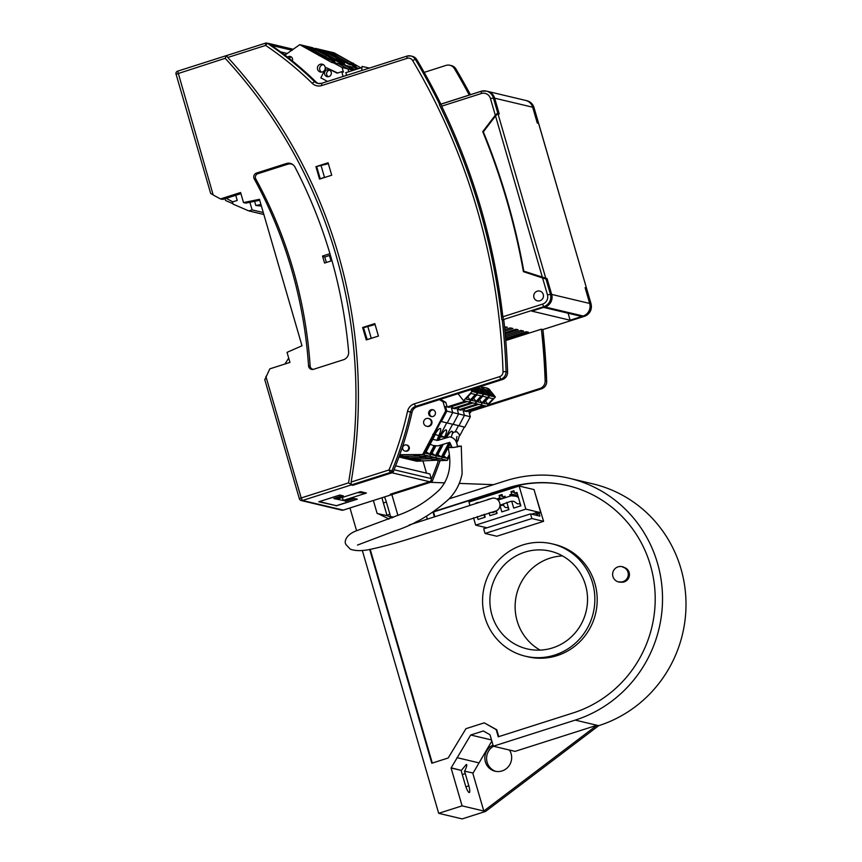 <?xml version="1.0" encoding="UTF-8"?>
<svg xmlns="http://www.w3.org/2000/svg" width="862" height="862" viewBox="0 0 862 862"><rect width="100%" height="100%" fill="white"/><g stroke="black" fill="none" stroke-linecap="round" stroke-linejoin="round"><path stroke-width="1.29" d="M240.929 193.67L222.655 199.445L220.467 198.928L240.595 192.506L243.515 202.581L259.44 199.316L301.991 345.781L287.035 352.364L289.955 362.428L269.828 368.85L264.828 379.657M313.552 369.292L343.432 359.766A7.532 7.316 -76.6 0 0 348.636 351.804A491.599 477.203 -76.6 0 0 331.913 260.507L329.661 252.685A491.599 477.203 -76.6 0 0 294.976 167.088A7.532 7.316 -76.6 0 0 286.421 163.521L256.542 173.046A4.019 3.901 -76.6 0 0 254.236 178.876A449.414 436.258 103.4 0 1 308.542 365.79A4.019 3.901 -76.6 0 0 313.552 369.292M243.515 202.581L245.799 203.12L259.721 200.286M233.99 195.857L235.703 195.318M237.826 194.65L240.94 193.713M336.051 505.606L318.821 501.77L339.79 495.036L343.367 495.887L335.178 498.495L337.408 499.023L360.553 491.642L366.425 493.042L357.525 492.611M336.137 505.886L357.288 499.184L353.7 498.333L345.511 500.951L343.281 500.413L342.408 497.428M254.624 201.331L255.842 205.501L261.391 206.029M260.938 204.456L255.842 205.501M343.281 500.413L366.425 493.042M431.022 482.106L429.373 481.783L390.335 494.228L391.854 494.594L390.335 494.228L429.556 481.729A2.511 2.435 -76.6 0 0 431.205 478.582L429.847 473.938L395.626 465.803M407.543 411.314L412.025 412.338A7.532 7.316 103.4 0 1 417.079 406.756L502.352 379.571L500.833 379.205L499.551 376.672L414.277 403.858A10.042 9.751 103.4 0 0 407.543 411.314A348.991 338.766 103.4 0 1 389.01 469.962L351.136 482.041L351.243 484.95L352.773 485.306L348.528 482.871A497.126 482.569 103.4 0 0 225.176 58.314L226.458 55.588L177.68 71.147L213.183 194.974L210.727 193.465M235.757 195.329L237.233 200.437L232.794 201.859L226.253 198.314M367.212 339.628L363.495 327.7L375.089 324.554M412.025 412.338A351.502 341.212 103.4 0 1 393.363 471.417A2.511 2.435 103.4 0 1 391.811 472.861L352.773 485.306L392.005 472.807A2.511 2.435 -76.6 0 0 393.74 470.501M287.358 53.487L280.581 51.871M329.952 253.676L322.528 256.046L324.468 257.091L330.394 255.206M373.214 337.721L366.943 339.563M367.783 326.332L371.231 338.195M264.742 379.56L299.383 498.796A2.511 2.511 0 0 0 301.215 500.542A2.511 2.435 -76.6 0 0 302.487 500.488L301.204 497.956L299.448 498.85A2.511 2.435 -76.6 0 0 301.215 500.542L341.815 510.185A2.511 2.435 -76.6 0 0 343.098 510.142L392.016 494.54M293.112 164.782A7.09 6.885 -76.6 0 0 287.714 164.211L257.835 173.736A3.577 3.47 -76.6 0 0 255.788 178.93A449.856 436.689 103.4 0 1 310.148 366.038A3.577 3.47 -76.6 0 0 313.488 369.313M267.845 43.348A2.511 2.435 103.4 0 1 269.935 44.35M322.528 256.046L324.565 263.05L331.967 260.68M328.368 163.726L315.923 166.668L319.533 179.102L331.708 175.223L328.088 162.778L315.923 166.668M326.482 176.893L324.5 177.378L321.052 165.504M220.467 198.928L213.183 194.974M324.5 177.378L320.211 178.736L316.763 166.872M263.287 212.537L252.103 209.886L249.894 202.29M225.036 198.691L225.564 200.523L232.923 203.691M263.847 214.498L248.827 210.921L233.042 204.111L232.309 201.6M252.103 209.886L248.827 210.921M319.457 501.565L339.617 495.251L342.236 495.607M288.705 358.107L284.923 364.033M342.311 495.887L333.885 498.581L345.274 500.887M353.732 498.344L356.512 499.27L336.395 505.682L319.49 501.662M353.819 498.624L345.393 501.307M269.127 43.8L267.608 43.445A2.511 2.435 -76.6 0 0 266.821 43.1L268.351 43.466A2.511 2.435 -76.6 0 1 269.127 43.8A351.502 341.212 -76.6 0 1 316.052 81.976A7.532 7.316 -76.6 0 0 318.628 83.592M494.529 98.149L490.424 98.473L495.294 115.228L497.74 112.944L498.915 113.224L494.529 98.149A10.042 9.751 103.4 0 0 487.493 91.361L486.319 91.081A10.042 9.751 103.4 0 1 493.355 97.869L497.74 112.944M505.692 339.466L528.46 332.215L526.283 331.698L505.595 338.292M502.848 316.785L503.462 319.177L502.298 319.899A651.284 632.212 103.4 0 1 506.059 371.662L507.589 372.028A651.284 632.212 -76.6 0 0 503.817 320.265L502.298 319.899L543.793 306.667L542.51 304.135L502.848 316.785A652.793 633.667 -76.6 0 0 441.656 106.177L440.999 104.183L439.372 104.701A651.069 632.008 103.4 0 1 501.835 319.694M469.251 95.068A651.284 632.212 -76.6 0 0 454.403 68.604A7.532 7.316 -76.6 0 0 446.042 65.404L424.169 72.376M525.691 100.434A10.042 9.751 103.4 0 1 525.755 100.445A10.042 9.751 103.4 0 1 532.791 107.233L534.031 107.556C532.867 103.979 530.496 101.705 526.93 100.725A10.042 9.751 103.4 0 1 533.966 107.513L538.287 123.244M495.294 115.228L482.731 131.66A680.409 660.486 103.4 0 1 523.406 271.659L542.575 277.963L547.445 294.718A7.532 7.316 103.4 0 1 542.51 304.135M539.989 300.752A5.021 4.87 -76.6 0 0 539.763 291.087A5.021 4.87 -76.6 0 0 533.858 294.847A5.021 4.87 -76.6 0 0 539.989 300.752A5.021 4.87 -76.6 0 0 539.763 291.087A5.021 4.87 -76.6 0 0 533.718 296.162A5.021 4.87 -76.6 0 0 539.989 300.752M585.309 288.361L589.802 303.478A10.042 9.751 103.4 0 1 583.229 316.042L570.127 320.222L531.865 311.128L544.967 306.947A10.042 9.751 103.4 0 0 551.54 294.395L547.165 279.32L542.575 277.963M505.778 340.533L541.379 329.187L542.898 329.553A651.284 632.212 103.4 0 1 546.67 381.316L545.14 380.95A651.284 632.212 -76.6 0 0 541.379 329.187M504.809 329.65L510.293 327.894L512.998 328.541L504.949 331.105M505.207 333.874L518.127 329.758L515.961 329.241L505.1 332.7M504.529 326.881L507.33 327.194L504.647 328.045M505.337 335.35L520.853 330.405L523.557 331.051L505.466 336.816M440.87 104.119A651.284 632.212 -76.6 0 0 416.842 59.683A7.532 7.316 -76.6 0 0 412.316 56.332L410.786 55.965A7.532 7.316 -76.6 0 0 406.961 56.116L321.623 83.302L321.795 85.553L407.069 58.368L406.896 56.116L410.786 55.965A7.532 7.316 -76.6 0 1 415.322 59.327A651.284 632.212 103.4 0 1 439.706 104.485M470.329 411.519L541.433 388.848L539.914 388.493A7.532 7.316 -76.6 0 0 545.14 380.95M351.136 482.041A499.637 485.004 -76.6 0 0 227.794 57.474L226.512 55.599L265.431 43.186M374.819 323.606L362.643 327.485L366.264 339.93L378.429 336.051L374.819 323.606M440.062 460.61A351.502 341.212 103.4 0 1 432.444 480.705A2.511 2.435 103.4 0 1 430.892 482.149L391.854 494.594L430.968 482.149A2.511 2.511 0 0 0 432.519 480.716L432.465 480.662M328.303 163.532L325.513 164.416M585.427 288.404L586.602 288.684L591.052 303.812C592.183 309.77 589.996 313.94 584.468 316.322L584.522 316.279M585.255 288.188L586.602 288.684M570.127 320.222L568.09 313.229M498.915 113.224L498.473 113.784M482.731 131.66L483.366 131.811M316.052 81.976L314.522 81.61L312.238 83.302A348.991 338.766 -76.6 0 0 265.658 45.406L265.55 43.154A2.511 2.435 -76.6 0 1 266.821 43.1A2.511 2.511 0 0 0 265.485 43.154L226.447 55.599M431.065 480.382L432.519 480.716L440.137 460.61M363.505 327.689L362.643 327.485M542.963 329.532L584.404 316.322L583.229 316.042M414.277 403.858L415.559 406.39A7.532 7.316 103.4 0 0 410.506 411.982A351.502 341.212 103.4 0 1 391.833 471.061A2.511 2.435 103.4 0 1 390.292 472.495L389.01 469.962L393.363 471.417M523.406 271.659L547.165 279.32M538.341 122.587L537.091 122.415M481.093 91.318L439.372 104.701M438.392 460.653A351.502 341.212 103.4 0 1 431.302 479.423M539.914 388.493L487.903 405.065M485.381 405.873L470.102 410.743M532.791 107.233L537.166 122.318M502.352 379.571A7.532 7.316 -76.6 0 0 507.589 372.028M375.035 324.36L372.244 325.243M538.556 123.309L537.263 123.007L532.673 107.211L494.648 98.171L499.238 113.967L497.945 113.665L495.51 115.95L483.334 131.854A680.409 660.486 -76.6 0 1 523.805 271.142L547.068 278.631L551.658 294.416L589.683 303.456L585.104 287.66L586.451 287.973L538.631 123.578M589.683 303.456A10.042 9.751 -76.6 0 1 583.111 316.009L581.71 316.462L543.674 307.422L545.086 306.98A10.042 9.751 -76.6 0 0 551.658 294.416M494.648 98.171A10.042 9.751 -76.6 0 0 487.612 91.383A10.042 9.751 -76.6 0 0 487.547 91.372M532.673 107.211A10.042 9.751 -76.6 0 0 525.637 100.423L487.612 91.383M360.941 67.872L334.079 52.819L315.298 48.358L314.641 48.789M353.204 63.702L332.904 52.539L352.267 62.98L333.982 53.304L329.758 52.302L345.748 61.428L328.11 51.914L323.886 50.912L340.533 60.189L321.17 49.748L340.533 60.189L322.248 50.524L318.013 49.522L334.661 58.799L315.298 48.358M353.442 63.26L351.621 62.818M341.524 60.426L350.263 64.952L345.748 61.428M344.778 62.624L345.425 61.859M359.034 68.475L353.431 67.139L357.062 69.1L353.431 67.139L347.332 66.191L334.661 58.799M341.309 60.868L339.887 60.038M347.397 61.816L346.168 62.032L357.407 68.087L327.043 51.138L346.395 61.579L345.511 61.87M327.668 52.948L328.11 51.914M347.181 62.269L356.125 66.342L351.373 63.26M350.64 64.014L351.287 63.26M333.54 54.349L333.982 53.304M335.663 59.025L344.391 63.551L339.639 60.48M338.906 61.224L339.553 60.469M355.004 69.757L347.558 65.749M335.437 59.478L334.434 59.241M321.806 51.558L322.248 50.524M422.854 460.577L426.507 473.141M331.008 260.992L329.424 255.518M326.375 262.468L324.78 256.995M283.954 54.381L285.451 54.737M343.033 64.672L312.658 47.722L299.75 44.662L284.902 55.103M354.077 70.059L344.919 65.124L331.784 62.495L299.75 44.662M353.657 70.188L343.744 64.844L353.657 70.188M331.795 58.616L311.494 47.442L330.846 57.883L312.561 48.218L308.337 47.216L324.338 56.342L306.7 46.828L302.476 45.826L319.112 55.103M332.021 58.163L330.211 57.732M320.114 55.34L328.842 59.855L324.004 56.773L324.338 56.342M323.358 57.538L324.004 56.773M289.212 58.444A3.136 3.049 103.4 0 1 291.345 56.978M287.596 57.172A3.136 3.049 103.4 0 1 292.293 60.9M321.548 72.117A4.019 3.901 103.4 0 1 323.325 64.639M322.442 71.945A4.019 3.901 103.4 0 1 317.528 67.214A4.019 3.901 103.4 0 1 325.233 67.969A4.019 3.901 103.4 0 1 322.442 71.945M328.918 76.556A3.513 3.416 103.4 0 1 324.629 72.419A3.513 3.416 103.4 0 1 331.364 73.076A3.513 3.416 103.4 0 1 328.918 76.556M327.506 81.427L320.826 77.828L326.148 67.602L337.128 73.151L341.815 71.665L343.001 76.492M326.148 67.602L337.656 72.99M341.815 71.665L343.432 72.052L342.117 67.505L332.01 62.053M345.953 72.645L346.481 75.382M325.976 56.73L324.748 56.935L335.986 63.001L305.622 46.052L324.985 56.493L324.09 56.784M319.888 55.782L318.886 55.545M353.56 70.221L347.979 68.895L348.808 71.74L347.979 68.895L342.117 67.505M347.979 68.895L337.882 63.443L347.979 68.895M306.258 47.863L306.7 46.828M369.41 68.066L362.083 66.439L361.684 70.533M345.705 72.72L361.975 67.538M328.207 76.707A3.513 3.416 103.4 0 1 329.747 70.21M325.761 57.183L334.715 61.256L330.006 58.196M329.23 58.928L329.877 58.163M312.119 49.253L312.561 48.218M428.414 418.436L429.028 418.576A4.019 3.901 103.4 0 1 430.925 425.214A4.019 3.901 103.4 0 1 427.175 426.388L426.561 426.248A4.019 3.901 103.4 0 1 423.695 421.443A4.019 3.901 103.4 0 1 431.388 422.186A4.019 3.901 103.4 0 1 426.561 426.248M406.39 444.943L407.004 445.083A3.136 3.049 103.4 0 1 408.491 450.266A3.136 3.049 103.4 0 1 405.549 451.192L404.935 451.052A3.136 3.049 103.4 0 1 402.705 447.292A3.136 3.049 103.4 0 1 408.717 447.874A3.136 3.049 103.4 0 1 404.935 451.052M439.383 399.645L443.046 401.767L445.686 410.862L422.66 454.554L399.796 454.683M435.299 412.079A3.513 3.416 103.4 0 1 431.215 416.551A3.513 3.416 103.4 0 1 429.556 410.743A3.513 3.416 103.4 0 1 435.299 412.079M472.462 389.096L473.981 391.93L472.074 391.477L463.53 400.679L465.437 401.142L447.152 406.961L445.535 406.595L446.861 411.142L441.366 421.561L464.844 427.143L470.34 416.723L469.014 412.176L470.63 412.553L470.038 410.517M432.756 434.351L433.931 434.631L440.881 421.443L423.835 454.834L414.805 455.082L438.273 460.653L447.303 460.405L449.167 456.871M413.62 454.608L399.688 454.996L413.62 454.608M413.631 454.802L423.835 454.834L435.569 457.625L426.539 457.873L435.569 457.625L441.441 459.015L432.401 459.263L441.441 459.015L447.303 460.405M422.66 454.554L423.835 454.834L434.362 434.857L435.008 435.019L425.408 453.207L429.642 454.22L434.114 445.719M433.187 434.588L435.008 435.019M440.191 421.281L441.366 421.561L446.861 411.142L458.595 413.932L453.11 424.352L458.595 413.932L464.467 415.322L458.972 425.742L464.467 415.322L470.34 416.723M445.686 410.862L446.861 411.142L445.535 406.595L449.134 407.317M447.162 406.983L445.837 402.435L440.45 399.3M443.046 401.767L445.837 402.435M444.469 437.077L440.891 435.676M444.555 437.088A8.469 1.972 118.6 0 0 445.988 429.858A8.469 1.972 118.6 0 0 440.611 436.172L438.877 440.202M480.231 386.618A6.045 5.872 103.4 0 1 482.677 389.042L485.715 394.721L483.808 394.268L475.264 403.47L477.171 403.922L458.896 409.752L458.282 407.661M458.896 409.762L457.28 409.385L458.595 413.932L457.28 409.385L460.868 410.096M476.837 387.706L479.854 393.331L477.947 392.878L469.402 402.08L471.309 402.532L453.024 408.362L451.408 407.985L455.007 408.707M452.615 424.233L445.762 437.228L452.615 424.233M442.26 444.932L435.569 457.625L442.26 444.932M399.515 455.481L403.578 456.44L418.781 456.02L403.578 456.44L409.439 457.841L424.643 457.42L405.054 458.455L416.788 461.245L436.377 460.211M399.354 455.933L415.322 459.726L410.926 459.855L415.322 459.726L421.184 461.127M398.955 457.011L403.578 456.946L399.192 457.065L405.054 458.455L409.439 457.841L421.184 460.62M429.696 456.224L420.667 456.472L429.696 456.224L435.159 445.88L429.696 456.224M435.849 445.934L431.28 454.608L435.504 455.61L440.924 445.342M436.883 440.471L438.79 435.784L439.803 436.021L446.742 422.843L439.803 436.021L440.87 436.409M439.232 436.021L440.223 436.258L438.068 440.363L439.803 436.021L440.46 436.183M452.733 412.532L447.238 422.951L452.733 412.532L451.408 407.985L452.733 412.532M432.013 453.229L435.504 455.61M478.798 388.503A6.271 6.088 103.4 0 1 479.854 389.549L483.517 394.203L474.973 403.405L471.309 402.532M475.652 388.083A6.271 6.088 -76.6 0 1 476.19 388.687L479.854 393.331L483.517 394.203M481.222 395.906L476.826 394.861L471.697 400.377L476.093 401.423L481.222 395.906M481.61 393.751L478.572 388.072A6.045 5.872 -76.6 0 0 478.076 387.307M454.759 408.782L473.066 402.953M477.947 392.878L474.466 388.46M473.626 398.298L476.093 401.423M438.79 435.784L435.019 434.276M438.683 435.709A8.469 1.972 118.6 0 0 440.116 428.457A8.469 1.972 118.6 0 0 434.739 434.771L434.588 434.782M453.024 408.372L452.421 406.271M426.14 451.828L429.642 454.22M474.272 388.525L477.656 392.803L469.1 402.004L465.437 401.142M471.891 389.279L473.981 391.93L477.656 392.803M431.733 416.626A3.513 3.416 103.4 0 1 433.338 409.87M475.35 394.505L470.954 393.46L465.825 398.987L470.232 400.033L475.35 394.505M475.749 392.35L473.777 388.676M448.897 407.392L467.193 401.552M472.074 391.477L470.652 389.678M458.175 393.654A6.271 6.088 -76.6 0 0 458.886 394.796L463.53 400.679M467.764 396.897L470.232 400.033M466.762 411.562L463.142 410.775L464.769 411.163L464.155 409.051M463.142 410.775L464.467 415.322L463.142 410.775M458.487 425.623L455.319 431.625L458.487 425.623M449.382 443.941L441.441 459.015L449.382 443.941M430.515 458.81L415.312 459.23L430.515 458.81M443.154 444.609L437.153 455.998L441.376 457L448.477 443.521M452.259 433.78A8.469 1.972 118.6 0 0 451.85 431.248A8.469 1.972 118.6 0 0 446.591 437.357M437.874 454.619L441.376 457M484.67 389.904A6.271 6.088 103.4 0 1 485.726 390.949L489.39 395.593L480.845 404.795L477.171 403.922M478.464 387.878L478.744 387.954A6.271 6.088 -76.6 0 1 482.063 390.077L485.715 394.721L489.39 395.593M487.095 397.296L482.688 396.251L477.559 401.767L481.966 402.813L487.095 397.296M487.483 395.141L484.433 389.462A6.045 5.872 -76.6 0 0 480.673 386.553L480.554 386.521M460.631 410.183L478.938 404.343M483.808 394.268L480.156 389.624A6.271 6.088 -76.6 0 0 478.679 388.288M479.498 399.688L481.966 402.813M469.251 412.995L470.63 412.553M464.349 427.024L459.748 435.741M457.399 441.258L456.774 442.443M457.356 446.15L461.105 446.16L454.026 447.4L448.132 447.68L443.014 457.399L447.238 458.401L448.994 455.071M449.942 444.264L448.175 447.615M443.747 456.02L447.238 458.401M490.661 391.326A6.271 6.088 103.4 0 1 491.728 392.372L495.381 397.016L486.836 406.217L483.173 405.355L464.866 411.185M481.028 404.601L489.81 395.69L495.381 397.016M481.265 404.892L483.173 405.355M493.086 398.718L488.689 397.673L483.56 403.2L487.957 404.246L493.086 398.718M493.473 396.563L490.435 390.885A6.045 5.872 -76.6 0 0 486.674 387.975L484.907 387.555A6.045 5.872 103.4 0 1 488.668 390.475L491.717 396.143L488.054 391.499A6.271 6.088 -76.6 0 0 484.746 389.376L484.325 389.279M466.622 411.605L484.929 405.765M482.698 387.469A6.045 5.872 103.4 0 1 484.907 387.555M489.81 395.69L486.146 391.046A6.271 6.088 -76.6 0 0 484.509 389.602M485.489 401.11L487.957 404.246M619.239 581.775A7.532 7.316 -76.6 0 0 628.086 576.139A7.532 7.316 -76.6 0 0 622.72 567.121M624.4 567.541A7.532 7.316 103.4 0 1 620.931 582.152M522.717 544.978A57.743 56.052 -76.6 0 0 482.58 602.204A57.743 56.052 -76.6 0 0 525.367 656.208A57.743 56.052 -76.6 0 0 593.25 612.979A57.743 56.052 -76.6 0 0 552.057 543.836A57.743 56.052 -76.6 0 0 522.717 544.978M552.057 543.836L554.406 544.396A57.743 56.052 103.4 0 1 595.599 613.539A57.743 56.052 103.4 0 1 527.706 656.769L525.367 656.208M387.167 515.692A7.456 1.552 -107.7 0 1 386.424 513.429L382.868 501.188A7.456 1.552 -107.7 0 1 382.071 497.73M384.441 496.975A7.456 1.552 -107.7 0 1 386.359 502.018L389.915 514.258A7.456 1.552 -107.7 0 1 390.508 516.661L392.673 517.577M391.865 517.89L387.544 515.778L377.136 513.483L373.365 500.51M491.846 741.083L473.098 773.031L464.446 771.156A7.456 1.552 -107.7 0 1 465.264 773.613L468.82 785.853A7.456 1.552 -107.7 0 1 469.337 792.544A7.456 1.552 -107.7 0 1 465.329 785.023L461.773 772.783A7.456 1.552 -107.7 0 1 461.17 770.38L451.074 767.977L462.086 805.862L483.797 811.023L596.946 725.265L598.713 725.675A125.54 121.865 -76.6 0 0 685.969 601.288A125.54 121.865 -76.6 0 0 592.959 483.884L569.48 478.302A125.54 121.865 -76.6 0 0 505.703 480.78L449.134 498.818M417.488 522.34A13.814 13.404 103.4 0 1 417.111 521.273M416.109 522.792A13.814 13.404 103.4 0 1 415.743 521.952M493.463 746.244A13.814 13.404 -76.6 0 0 495.941 771.393M493.021 745.145A13.814 13.404 -76.6 0 0 495.057 771.21A13.814 13.404 -76.6 0 0 509.464 750.048M524.807 552.154A50.211 48.746 -76.6 0 0 489.896 601.913A50.211 48.746 -76.6 0 0 527.102 648.881A50.211 48.746 -76.6 0 0 586.138 611.287A50.211 48.746 -76.6 0 0 550.312 551.163A50.211 48.746 -76.6 0 0 524.807 552.154M562.509 555.925A50.211 48.746 -76.6 0 0 550.031 558.156A50.211 48.746 -76.6 0 0 515.411 601.17A50.211 48.746 -76.6 0 0 540.14 650.11M393.578 517.211L390.82 516.564M389.031 518.978L377.448 513.386M397.921 515.454L391.865 494.605M473.098 773.031L464.446 771.156M362.309 550.43L438.683 813.319L462.151 818.9L485.554 811.444L598.713 725.675M356.588 530.755L349.972 507.966M369.679 549.406L431.797 763.226L448.175 758L465.954 728.67L484.218 722.852L496.178 729.618L498.268 736.794L573.144 712.928A118.008 114.549 -76.6 0 0 655.174 595.987A118.008 114.549 -76.6 0 0 567.746 485.629A118.008 114.549 -76.6 0 0 507.793 487.957L434.179 511.425M430.375 482.332L444.749 482.871M459.317 483.41L493.484 484.67M575.234 720.104L596.946 725.265L515.045 751.373L493.333 746.212L575.234 720.104A125.54 121.865 -76.6 0 0 662.49 595.707A125.54 121.865 -76.6 0 0 569.48 478.302M426.518 516.23L427.132 518.353L426.615 519.387M388.633 519.139L387.523 518.622M438.683 813.319L462.086 805.862M493.333 746.212L490.004 734.758L483.323 730.976L470.684 735.006L451.074 767.977M433.015 512.211L434.362 516.834M472.785 773.139L483.797 811.023L485.554 811.444M568.036 485.705A118.008 114.549 -76.6 0 0 508.375 488.097L433.5 511.974L434.857 516.672M484.218 722.852L496.771 729.758L498.764 736.644M496.771 729.758L496.178 729.618M370.197 549.309L432.293 763.064M461.17 770.38L451.386 767.88M461.482 770.272L466.245 764.497C467.269 764.432 466.773 766.62 464.758 771.059M478.679 762.805L456.968 757.644M491.512 739.952L470.684 735.006M534.882 492.514L543.599 521.327L496.792 536.239L485.058 533.459L531.865 518.536L530.518 513.903L483.711 528.826L485.058 533.459M481.502 515.196L482.397 515.314A2.737 1.853 96.6 0 1 482.386 515.314A2.737 1.853 96.6 0 0 484.002 514.409L484.853 517.297M507.89 507.19L508.623 509.711M519.775 503.365L520.519 505.929M496.049 511.134L496.738 513.504M530.518 513.903L539.903 516.133L539.062 513.224M531.865 518.536L543.599 521.327M536.918 515.422L538.362 513.44L540.743 512.685L534.031 489.584L519.129 486.039L468.96 502.04L469.833 505.057M477.214 516.586L478.044 519.463L485.177 517.189L484.347 514.302M475.684 503.16L478.324 502.32M473.529 517.782L475.673 525.141L525.831 509.14L519.129 486.039M487.86 499.443L490.284 498.775M496.318 510.81L497.072 513.396L489.939 515.67L489.12 512.858M502.568 496.318L499.076 495.488L502.05 494.54L502.751 496.975L505.067 496.232L505.326 497.105M506.856 502.384L508.957 509.614L501.824 511.888L500.003 505.606M500.305 499.076L497.934 498.505L498.355 499.928M497.934 498.505L499.777 497.924L501.856 498.419M499.076 495.488L499.777 497.924M514.452 492.525L510.961 491.696L513.935 490.758L514.636 493.183L516.963 492.45L520.842 505.822L513.709 508.095L511.716 501.231M518.202 496.706L509.83 494.723L510.164 495.898M509.83 494.723L511.672 494.131L517.879 495.607M510.961 491.696L511.672 494.131M540.743 512.685L525.831 509.14M531.638 514.172L535.83 512.836L536.552 515.347M538.362 513.44L535.83 512.836M486.911 527.813L475.673 525.141M502.751 496.975L504.507 497.396M514.636 493.183L517.362 493.829M409.278 524.958L492.224 498.258A6.616 6.045 75 0 1 499.475 502.363A6.616 6.045 75 0 1 496.943 510.498A6.616 6.045 75 0 1 495.639 511.047A6.616 6.045 75 0 1 495.402 511.112M495.639 511.047L422.218 534.731C402.845 541.11 386.456 545.786 373.041 548.749C363.322 551.109 355.726 551.238 350.274 549.148L345.899 544.493C343.906 541.325 346.276 534.451 356.696 530.701L400.852 514.215C415.042 508.785 427.875 500.682 439.34 489.907C449.145 479.067 452.076 464.984 448.132 447.68L451.86 446.796M457 436.538C457.129 436.657 455.772 436.625 457.388 446.333A2.737 1.11 168.9 0 1 457.086 446.99M452.119 447.604A2.737 1.11 168.9 0 1 452.011 447.389L450.061 444.35L446.99 443.046M508.192 506.996A2.737 2.532 177.1 0 1 503.753 505.078M520.066 503.149A2.737 2.554 145.2 0 1 516.122 502.772L513.677 501.285L510.907 501.328L499.96 505.207M348.528 482.871L301.204 497.956L265.884 376.382M431.205 478.582L394.042 469.758M343.216 510.099L302.487 500.488L390.292 472.495L391.811 472.861M429.556 481.729L392.005 472.807M271.433 45.374L292.164 50.298M226.34 55.653L177.68 71.147A2.511 2.511 0 0 0 176.031 74.24L225.176 58.314M176.107 74.283L210.673 193.476M308.542 365.79L310.148 366.038M254.236 178.876L255.788 178.93M257.835 173.736L256.542 173.046M287.714 164.211L286.421 163.521M545.991 279.04L550.376 294.114A10.042 9.751 103.4 0 1 543.793 306.667L544.967 306.947M551.54 294.395L547.445 294.718M227.794 57.474L265.658 45.406A2.511 0.571 124 0 1 267.608 43.445A351.502 341.212 -76.6 0 1 314.522 81.61A7.532 7.316 -76.6 0 0 321.569 83.345M538.427 122.673L533.998 107.631M541.508 388.848C544.903 387.534 546.648 385.034 546.734 381.349L546.67 381.316A7.532 7.316 -76.6 0 1 541.433 388.848L470.34 411.54M439.598 104.528L481.147 91.275L486.319 91.081A10.042 9.751 103.4 0 0 481.212 91.275L481.319 93.527A7.532 7.316 103.4 0 1 490.424 98.473M481.319 93.527L441.656 106.177M455.998 69.014L455.923 68.971A7.532 7.316 -76.6 0 0 451.397 65.609L455.998 69.014L470.436 94.691M416.842 59.683L415.322 59.327L412.639 60.512A648.774 629.777 103.4 0 1 503.031 371.651L506.059 371.662A7.532 7.316 -76.6 0 1 500.833 379.205L415.559 406.39L417.079 406.756M406.842 56.159L321.688 83.302L317.862 83.452M412.639 60.512A5.021 4.87 -76.6 0 0 407.069 58.368M312.238 83.302A10.042 9.751 -76.6 0 0 321.795 85.553M499.551 376.672A5.021 4.87 -76.6 0 0 503.031 371.651M470.393 94.712A651.284 632.212 103.4 0 0 455.923 68.971L454.403 68.604M589.802 303.478L590.976 303.758A10.042 9.751 103.4 0 1 584.404 316.322L542.92 329.564M542.963 329.489L546.67 381.392M497.945 113.665L545.786 278.318M495.51 115.95L542.37 277.252M583.111 316.009L545.086 306.98M479.294 389.419L479.854 389.549M476.912 387.674L478.572 388.072M476.19 388.687L474.8 388.353M485.155 390.809L485.726 390.949M482.677 389.042L484.433 389.462M482.063 390.077L480.156 389.624M491.157 392.232L491.728 392.372M488.668 390.475L490.435 390.885M488.054 391.499L486.146 391.046M389.915 514.258L386.984 515.185M468.82 785.853L465.889 786.78M508.375 488.097L507.793 487.957M465.264 773.613L462.291 774.561M386.359 502.018L383.385 502.955M341.815 510.185A2.511 2.511 0 0 0 343.162 510.142L391.908 494.594M268.535 43.402L292.918 49.199M526.93 100.725L525.755 100.445M451.397 65.609L449.867 65.253M586.656 288.695L591.052 303.812M538.631 123.395L586.451 287.973M612.86 576.279A7.844 7.844 0 0 0 625.963 579.921A7.844 7.844 0 0 0 622.569 566.765A7.844 7.844 0 0 0 612.86 576.279M357.493 545.075L394.505 531.057C414.428 524.624 432.616 513.914 449.048 498.915C455.923 491.803 460.286 483.377 462.129 473.604L461.267 446.042M457.388 446.322C456.688 440.751 454.123 437.594 449.705 436.862L437.756 440.407L432.702 439.394M451.968 447.162L449.781 442.357L437.918 445.902L433.209 445.514L430.138 444.242M446.602 437.368L440.644 436.851M495.952 511.188L493.075 512.556L490.683 512.405M503.764 505.143L499.928 505.628M451.235 437.066L452.388 433.564L453.951 432.067L456.979 431.819L459.608 434.879L457.884 440.773L456.709 441.84M518.396 497.385L516.036 496.232L511.22 495.769L498.031 500.068"/></g></svg>
